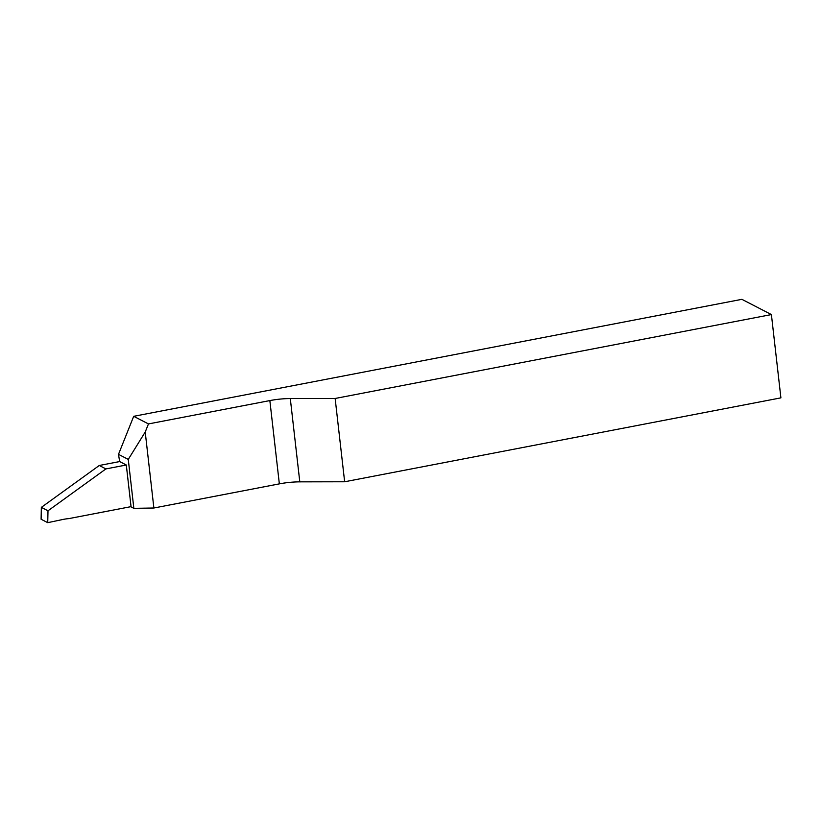 <?xml version="1.0" encoding="UTF-8"?>
<svg xmlns="http://www.w3.org/2000/svg" width="822" height="822" viewBox="0 0 822 822"><rect width="100%" height="100%" fill="white"/><g stroke="black" fill="none" stroke-linecap="round" stroke-linejoin="round"><path stroke-width="1.23" d="M41.347 507.369L41.1 519.237L47.738 522.669L47.995 510.791L41.347 507.369L99.267 465.488L119.663 461.563L118.491 454.35L128.273 459.395L133.842 508.335L153.878 508.006L279.346 483.87A26.9 6.093 173.5 0 1 299.794 481.856L344.644 481.764L780.9 397.858L771.406 314.569L335.15 398.475L344.644 481.764M119.663 461.563L126.3 464.995L131.078 506.907L133.842 508.335M128.273 459.395L145.217 432.033L148.463 423.926L269.852 400.581A26.9 6.093 173.5 0 1 290.3 398.557L335.15 398.475M771.406 314.569L741.896 299.331L133.698 416.312L118.491 454.35M148.463 423.926L133.698 416.312M145.217 432.033L153.878 508.006M126.3 464.995L105.904 468.92L47.995 510.791M131.047 506.64L68.873 518.6A53.8 49.628 117.3 0 0 62.77 519.494L47.738 522.669M105.904 468.92L99.267 465.488M269.852 400.581L279.346 483.87M290.3 398.557L299.794 481.856"/></g></svg>
